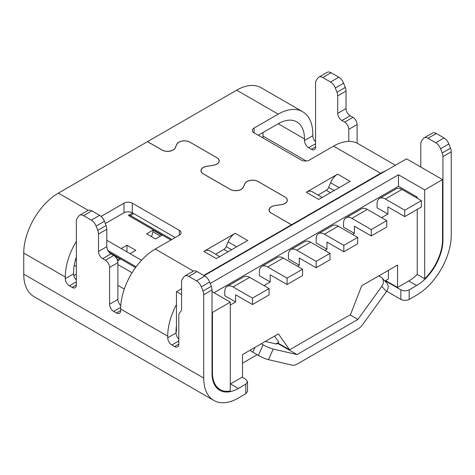 <?xml version="1.0" encoding="UTF-8"?>
<svg xmlns="http://www.w3.org/2000/svg" width="475" height="475" viewBox="0 0 475 475"><rect width="100%" height="100%" fill="white"/><g stroke="black" fill="none" stroke-linecap="round" stroke-linejoin="round"><path stroke-width="0.71" d="M417.24 209.398L417.24 274.473A37.198 21.476 -60 0 1 408.779 280.968L397.569 287.446L385.629 280.553L388.402 278.956L384.875 280.992M350.081 314.86L357.942 319.396L381.758 286.395A7.832 6.3 137 0 0 381.947 277.851A7.832 6.3 137 0 0 381.698 277.608L378.771 275.916L397.569 265.068L397.569 287.446M388.402 270.358L388.402 278.956M378.771 275.916L361.689 285.778L350.497 314.622L289.584 349.79L278.397 333.872L261.309 343.734L264.243 345.42L261.309 343.734M230.286 384.002A37.198 21.476 -60 0 0 231.301 383.438L242.517 376.966L242.517 354.582L261.197 343.799M230.286 305.039L235.606 301.969L235.606 294.791L252.463 304.528L269.076 294.939L269.076 288.545L249.696 277.353L233.077 286.947L252.463 298.134L252.463 304.528M263.969 285.594L270.216 281.99L270.216 274.811L287.072 284.549L302.575 275.595L302.575 269.2L283.195 258.014A11.744 6.781 -120 0 0 277.317 257.432L261.814 266.386A11.744 6.781 60 0 1 267.686 266.968L287.072 278.154L302.575 269.2M297.469 266.255L299.292 265.204L299.286 258.026L316.142 267.763L329.988 259.772L329.988 253.377L310.608 242.185L296.756 250.183L316.142 261.369L316.142 267.763M324.882 250.426L326.978 249.221L326.972 242.042L343.835 251.78L357.675 243.788L357.675 237.393L338.295 226.201L324.449 234.199L343.835 245.385L357.675 237.393M352.569 234.442L354.386 233.391L354.386 226.213L371.242 235.95L386.751 227.002L386.751 220.608L367.365 209.416A11.744 6.781 -120 0 0 361.487 208.84L345.984 217.787A11.744 6.781 60 0 1 351.856 218.369L371.242 229.562L371.242 235.95M381.639 217.657L387.891 214.053L387.885 206.874L404.747 216.612L421.361 207.017L421.361 200.628L401.975 189.436A11.744 6.781 -120 0 0 396.097 188.854L379.483 198.449A11.744 6.781 60 0 1 385.362 199.031L404.747 210.217L404.747 216.612M416.248 197.677L417.24 197.107L398.478 186.271L398.478 174.776L424.686 189.905L424.686 278.772A37.198 21.476 -60 0 0 442.528 239.709L442.528 179.603L406.535 158.822L291.466 225.257L291.466 224.776L272.127 213.56A7.832 4.518 0 0 1 269.07 209.98A7.832 4.518 0 0 1 271.368 206.779A7.832 4.518 0 0 1 274.877 205.61L274.877 205.657M417.24 198.247L417.24 197.107M378.89 275.85L381.698 277.608M381.758 286.395L386.519 291.502L362.704 324.502A11.744 6.781 -60 0 1 357.942 328.991L297.029 364.159A11.744 6.781 -60 0 1 292.262 365.174L268.452 359.67L273.214 349.06L297.029 354.564L277.234 343.134M386.519 291.502A7.832 6.3 -43 0 0 386.709 282.957L381.947 277.851M242.102 377.203L245.807 379.341L247.528 381.74L247.528 391.329L245.807 393.728L238.331 398.044A48.943 28.257 -60 0 1 213.857 400.473A48.943 28.257 -60 0 1 203.722 378.064L203.722 294.732A7.832 4.524 60 0 0 202.979 291.11L211.286 286.312L209.629 282.043A7.832 4.524 -120 0 0 204.832 276.076L197.072 271.599A7.832 4.524 -120 0 0 193.153 271.207L184.846 276.005A7.832 4.524 60 0 1 188.765 276.391L196.525 280.873A7.832 4.524 60 0 1 201.323 286.841L202.979 291.11M420.791 167.058L420.791 143.83A7.832 4.524 60 0 1 421.533 141.063L423.189 138.706A7.832 4.524 60 0 1 424.074 137.893A7.832 4.524 60 0 1 427.987 138.278L435.747 142.761A7.832 4.524 60 0 1 440.545 148.728L442.201 152.992L450.508 148.2A7.832 4.524 -120 0 1 451.25 151.822L451.25 235.155A48.943 28.257 -60 0 1 416.64 295.1L409.165 299.416C406.398 300.728 403.631 300.728 400.858 299.416L386.697 291.24M450.508 148.2L448.851 143.931A7.832 4.524 -120 0 0 444.054 137.964L436.293 133.481A7.832 4.524 -120 0 0 432.375 133.095L424.074 137.893M258.263 135.244L278.202 123.737A37.198 21.476 120 0 1 296.798 121.891A37.198 21.476 120 0 1 304.505 138.92L304.505 140.517A5.872 3.39 -120 0 0 308.655 147.713L311.428 149.31A5.872 3.39 -120 0 0 314.361 149.601A5.872 3.39 -120 0 0 315.578 146.912L315.578 83.083A7.832 4.524 60 0 1 316.32 80.317L317.977 77.959A7.832 4.524 60 0 1 318.856 77.146A7.832 4.524 60 0 1 322.774 77.532L330.535 82.015A7.832 4.524 60 0 1 335.332 87.982L336.989 92.251L345.295 87.453A7.832 4.524 -120 0 1 346.037 91.081L346.037 108.549A5.872 3.39 60 0 0 350.188 115.74L352.961 117.343A5.872 3.39 -120 0 1 357.111 124.533L357.111 143.189M345.295 87.453L343.639 83.184A7.832 4.524 -120 0 0 338.841 77.217L331.081 72.74A7.832 4.524 -120 0 0 327.162 72.348L318.856 77.146M315.578 141.847A5.872 3.39 60 0 1 312.811 135.725L312.811 134.128A48.943 28.257 -60 0 0 302.676 111.72L261.143 87.738A48.943 28.257 120 0 0 236.669 90.167L147.541 141.621L162.005 149.975A7.832 4.518 180 0 0 173.084 149.975A7.832 4.518 180 0 0 175.109 147.945L175.109 148.117M395.396 165.252L358.049 143.688A48.943 28.257 120 0 0 333.575 146.116L309.486 160.022A5.872 3.39 0 0 1 301.18 160.022L254.113 132.846A5.872 3.39 0 0 1 252.391 130.447A5.872 3.39 0 0 1 254.113 128.048L278.202 114.143A48.943 28.257 -60 0 1 302.676 111.72M385.991 170.685A48.943 28.257 -60 0 0 380.647 173.292L291.519 224.746L271.516 213.198A7.832 4.518 180 0 1 269.224 210.003A7.832 4.518 180 0 1 271.516 206.803A7.832 4.518 180 0 1 275.025 205.633L281.533 204.624A7.832 4.518 0 0 0 285.048 203.454A7.832 4.518 0 0 0 287.339 200.26A7.832 4.518 0 0 0 285.048 197.06L258.067 181.486A7.832 4.518 0 0 0 246.994 181.486A7.832 4.518 0 0 0 244.963 183.516L243.224 187.269A7.832 4.518 180 0 1 241.193 189.299A7.832 4.518 180 0 1 230.12 189.299L203.407 173.874A7.832 4.518 180 0 1 201.109 170.679A7.832 4.518 180 0 1 203.407 167.479A7.832 4.518 180 0 1 206.916 166.309L213.423 165.3A7.832 4.518 0 0 0 216.933 164.13A7.832 4.518 0 0 0 219.224 160.936A7.832 4.518 0 0 0 216.933 157.736L189.953 142.162A7.832 4.518 0 0 0 178.879 142.162A7.832 4.518 0 0 0 176.854 144.192L175.109 147.945M337.624 174.147L350.087 181.343L318.731 199.447L306.268 192.25L337.624 174.147A11.744 6.781 120 0 0 330.582 182.721L328.647 187.423A3.913 2.262 -60 0 1 326.295 190.279L318.018 195.059M277.056 343.241L277.174 343.662M274.52 336.104L278.819 342.22L277.649 342.897L289.584 349.79M276.907 343.324L276.978 343.282C277.418 343.853 277.062 344.054 275.922 343.894L265.24 341.466M273.214 349.06A7.832 1.11 -155.8 0 1 264.243 345.42M242.517 363.179L257.165 354.724M275.868 343.924L278.819 342.22M250.218 350.14A7.832 1.11 24.2 0 0 252.837 352.224L258.376 355.419A7.832 1.11 24.2 0 0 268.452 359.67M357.942 319.396L297.029 354.564M73.839 275.613L76.356 274.158M442.201 152.992A7.832 4.524 60 0 1 442.943 156.619L442.943 239.952A37.198 21.476 120 0 1 416.64 285.511L409.165 289.827C406.398 291.139 403.631 291.139 400.858 289.827L385.213 280.79M247.528 381.74L245.807 384.138L238.331 388.455A37.198 21.476 120 0 1 219.729 390.296A37.198 21.476 120 0 1 212.028 373.267L212.028 289.94A7.832 4.524 -120 0 0 211.286 286.312M178.802 339.103A5.872 3.39 60 0 1 176.035 332.987L176.035 331.384A37.198 21.476 120 0 1 176.451 325.773L176.451 291.662L181.569 294.619M120.775 305.651A5.872 3.39 60 0 1 117.889 299.416L117.889 262.645A5.872 3.39 -120 0 0 113.733 255.455L110.966 253.858A5.872 3.39 60 0 1 106.816 246.662L106.816 229.193A7.832 4.524 -120 0 0 106.073 225.566L104.417 221.297A7.832 4.524 -120 0 0 99.619 215.335L91.859 210.852A7.832 4.524 -120 0 0 87.94 210.467L79.634 215.258A7.832 4.524 60 0 1 83.552 215.65L91.313 220.127A7.832 4.524 60 0 1 96.11 226.094L97.767 230.363A7.832 4.524 60 0 1 98.509 233.991L98.509 251.459A5.872 3.39 -120 0 0 102.659 258.649L105.426 260.252A5.872 3.39 60 0 1 109.582 267.443L109.582 304.208A5.872 3.39 -120 0 0 113.733 311.404L116.506 313.001A5.872 3.39 -120 0 0 119.439 313.292A5.872 3.39 -120 0 0 120.656 310.603L120.656 309.005A48.943 28.257 120 0 1 155.266 249.06L193.408 271.082M76.356 279.959A5.872 3.39 60 0 1 73.589 273.837L73.589 272.24A37.198 21.476 120 0 1 76.356 257.076M175.204 237.553L132.287 212.776A5.872 3.39 180 0 0 123.981 212.776L105.296 223.565M212.444 312.443L230.286 302.142L230.286 391.008A37.198 21.476 -60 0 1 220.145 389.577A37.198 21.476 -60 0 1 212.444 372.548L212.444 312.443L212.028 312.2M176.035 331.384L176.451 331.627L176.451 325.773M184.846 276.005A7.832 4.524 60 0 0 183.967 276.818L182.311 279.175A7.832 4.524 60 0 0 181.569 281.942L181.569 308.667A7.986 4.613 -120 0 1 180.643 311.677L179.734 312.728A7.986 4.613 60 0 0 178.802 315.738L178.802 344.173A5.872 3.39 -120 0 1 177.585 346.863A5.872 3.39 -120 0 1 174.652 346.572L171.879 344.975A5.872 3.39 -120 0 1 167.728 337.778L167.728 336.181A48.943 28.257 -60 0 1 176.451 304.623M203.722 275.435L291.466 224.776M204.137 275.678L291.466 225.257M176.451 291.662L181.569 288.705M291.519 224.746L291.519 225.227M417.24 274.473L424.686 278.772M442.528 179.603L424.686 189.905M230.286 302.142L212.028 291.597M398.478 174.776L210.188 283.48M398.478 186.271L214.035 292.754M235.606 301.969L224.776 295.723L224.776 291.745A11.744 6.781 60 0 1 227.204 286.366A11.744 6.781 60 0 1 233.077 286.947M387.891 214.053L377.055 207.807L377.055 203.822A11.744 6.781 60 0 1 379.483 198.449M354.386 233.391L343.556 227.151L343.556 223.167A11.744 6.781 60 0 1 345.984 217.787M326.978 249.221L316.142 242.974L316.142 238.99A11.744 6.781 60 0 1 318.571 233.617A11.744 6.781 60 0 1 324.449 234.199M299.292 265.204L288.456 258.958L288.456 254.974A11.744 6.781 60 0 1 290.884 249.601A11.744 6.781 60 0 1 296.756 250.183M270.216 281.99L259.386 275.743L259.386 271.759A11.744 6.781 60 0 1 261.814 266.386M249.69 277.358A11.744 6.781 -120 0 0 243.817 276.777L227.204 286.366M252.463 298.134L269.076 288.545M404.747 210.217L421.361 200.628M371.242 229.562L386.751 220.608M338.289 226.207A11.744 6.781 -120 0 0 332.417 225.625L318.571 233.617M343.835 251.78L343.835 245.385M310.603 242.191A11.744 6.781 -120 0 0 304.73 241.609L290.884 249.601M316.142 261.369L329.988 253.377M287.072 284.549L287.072 278.154M262.924 137.934A37.198 21.476 -60 0 0 262.972 136.046L262.972 132.525M336.989 92.251A7.832 4.524 60 0 1 337.731 95.873L337.731 113.347A5.872 3.39 -120 0 0 341.881 120.537L344.654 122.134A5.872 3.39 60 0 1 348.804 129.331L348.804 141.396M213.317 165.318L213.317 165.27A7.832 4.518 180 0 0 216.826 164.101A7.832 4.518 180 0 0 219.118 160.906A7.832 4.518 180 0 0 216.826 157.706L190.006 142.227A7.832 4.518 180 0 0 178.933 142.227A7.832 4.518 180 0 0 176.908 144.252L175.15 148.034A7.832 4.518 0 0 1 173.126 150.058A7.832 4.518 0 0 1 162.046 150.058L147.488 141.657L58.36 193.111A48.943 28.257 120 0 0 23.75 253.056L23.75 274.158A48.943 28.257 120 0 0 33.885 296.566L213.857 400.473M213.317 165.27L206.762 166.286A7.832 4.518 0 0 0 203.252 167.455A7.832 4.518 0 0 0 200.961 170.656A7.832 4.518 0 0 0 203.252 173.85L230.161 189.382A7.832 4.518 0 0 0 241.235 189.382A7.832 4.518 0 0 0 243.259 187.358L245.017 183.576A7.832 4.518 180 0 1 247.042 181.551A7.832 4.518 180 0 1 258.121 181.551L284.935 197.03A7.832 4.518 180 0 1 287.233 200.23A7.832 4.518 180 0 1 284.935 203.425A7.832 4.518 180 0 1 281.426 204.594L274.877 205.61M179.354 235.155L179.354 230.357A5.872 3.39 0 0 1 181.076 232.756A5.872 3.39 0 0 1 179.354 235.155L155.266 249.06M179.354 230.357L132.287 203.181A5.872 3.39 0 0 0 123.981 203.181L101.08 216.404M235.184 233.296L247.641 240.487L216.285 258.59L203.822 251.4L235.184 233.296A11.744 6.781 120 0 0 228.137 241.87L226.201 246.567A3.913 2.262 -60 0 1 223.85 249.428L215.573 254.208M79.634 215.258A7.832 4.524 60 0 0 78.755 216.078L77.098 218.429A7.832 4.524 60 0 0 76.356 221.202L76.356 285.03A5.872 3.39 -120 0 1 75.139 287.719A5.872 3.39 -120 0 1 72.206 287.428L69.433 285.825A5.872 3.39 -120 0 1 65.283 278.635L65.283 277.038A48.943 28.257 -60 0 1 76.356 241.342M219.723 256.607L209.695 250.818A11.744 6.781 120 0 0 203.822 251.4M76.356 266.487L74.219 265.252M124.302 289.049L117.889 285.35M128.482 215.389L128.856 215.697L128.482 215.389L132.65 212.984M170.911 240.029L129.295 216A3.913 2.262 180 0 1 128.856 215.697M135.547 267.567L109.155 252.332M117.889 264.569L132.074 272.757M117.628 260.822L120.329 259.261L113.798 255.491M152.998 230.167L146.632 233.842L155.491 238.961L161.856 235.285L152.998 230.167L152.998 231.859L151.567 236.692M130.019 253.668L135.832 250.307L126.973 245.195L121.155 248.55M160.39 236.128L152.998 231.859M126.973 251.904L126.973 245.195M133.76 213.625L130.435 215.543L129.295 215.496L129.295 216M128.856 215.454L129.295 215.496M136.123 266.784L107.873 250.473M106.816 240.267L141.508 260.3M171.879 239.471L130.435 215.543M75.567 259.534L76.125 260.359A5.872 3.39 -0 0 0 76.356 260.65M118.857 260.11L116.903 258.982M322.169 197.458L312.14 191.668A11.744 6.781 120 0 0 306.268 192.25M278.202 114.143L236.669 90.167M380.647 173.292L333.575 146.116M255.022 347.362L252.837 352.224M258.376 355.419L263.103 344.897M230.458 383.907L238.331 388.455M416.64 285.511L408.779 280.968M212.028 372.311L212.444 372.548M167.728 337.778L176.035 332.987M401.975 189.436L385.362 199.031M367.365 209.416L351.856 218.369M283.195 258.014L267.686 266.968M262.972 136.046L306.167 160.983M442.528 239.709L442.943 239.952M304.505 138.92L278.202 123.737M304.505 140.517L312.811 135.725M254.113 128.048L254.113 132.846M315.578 143.717L308.655 147.713M311.428 149.31L315.578 146.912M331.081 72.74L322.774 77.532M330.535 82.015L338.841 77.217M343.639 83.184L335.332 87.982M346.037 91.081L337.731 95.873M337.731 113.347L346.037 108.549M350.188 115.74L341.881 120.537M344.654 122.134L352.961 117.343M357.111 124.533L348.804 129.331M58.36 193.111L88.196 210.336M65.283 277.038L23.75 253.056M23.75 274.158L203.722 378.064M167.728 336.181L120.656 309.005M245.807 393.728L245.807 384.138M212.028 289.94L203.722 294.732M209.629 282.043L201.323 286.841M196.525 280.873L204.832 276.076M197.072 271.599L188.765 276.391M174.652 346.572L178.802 344.173M178.802 340.979L171.879 344.975M65.283 278.635L73.589 273.837M123.981 212.776L123.981 203.181M76.356 281.829L69.433 285.825M72.206 287.428L76.356 285.03M91.859 210.852L83.552 215.65M91.313 220.127L99.619 215.335M104.417 221.297L96.11 226.094M97.767 230.363L106.073 225.566M106.816 229.193L98.509 233.991M98.509 251.459L106.816 246.662M110.966 253.858L102.659 258.649M105.426 260.252L113.733 255.455M117.889 262.645L109.582 267.443M109.582 304.208L117.889 299.416M120.686 307.39L113.733 311.404M116.506 313.001L120.656 310.603M132.287 203.181L132.287 212.776M236.692 246.81L228.137 241.87M226.201 246.567L231.652 249.719M228.006 251.827L223.85 249.428M409.165 289.827L409.165 299.416M451.25 151.822L442.943 156.619M400.858 299.416L400.858 289.827M448.851 143.931L440.545 148.728M435.747 142.761L444.054 137.964M436.293 133.481L427.987 138.278M76.125 260.359L76.125 257.753M339.138 187.661L330.582 182.721M330.452 192.678L326.295 190.279M328.647 187.423L334.097 190.57M220.145 389.577L216.238 387.321M269.224 210.003L269.224 210.864M201.109 170.679L201.109 171.54M219.118 160.906L219.118 161.684M287.233 201.008L287.233 200.23"/></g></svg>
